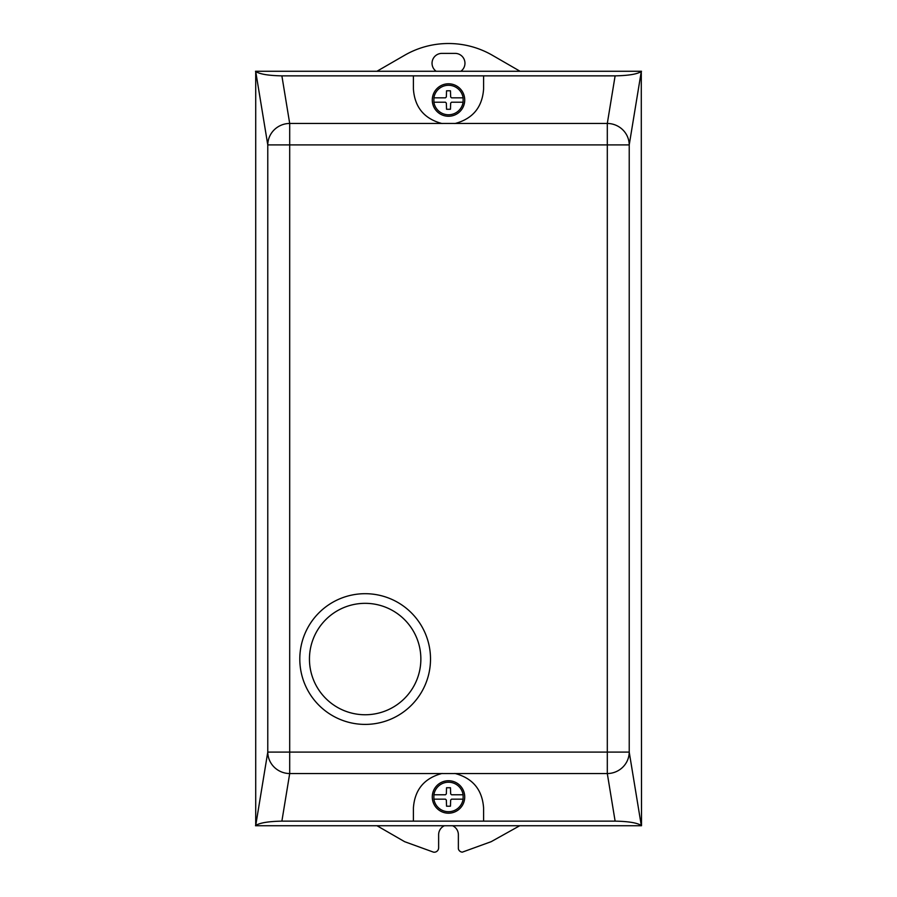 <?xml version="1.0" encoding="UTF-8"?>
<svg xmlns="http://www.w3.org/2000/svg" width="897" height="897" viewBox="0 0 897 897"><rect width="100%" height="100%" fill="white"/><g stroke="black" fill="none" stroke-linecap="round" stroke-linejoin="round"><path stroke-width="1.35" d="M309.454 659.048A55.704 55.704 0 0 1 365.157 603.333A55.704 55.704 0 0 1 420.861 659.048A55.704 55.704 0 0 1 365.157 714.752A55.704 55.704 0 0 1 309.454 659.048M299.8 659.048A65.358 65.358 0 0 1 365.157 593.691A65.358 65.358 0 0 1 430.515 659.048A65.358 65.358 0 0 1 365.157 724.406A65.358 65.358 0 0 1 299.8 659.048M464.724 796.962A16.224 16.224 0 0 1 448.5 813.198A16.224 16.224 0 0 1 432.276 796.962A16.224 16.224 0 0 1 448.5 780.738A16.224 16.224 0 0 1 464.724 796.962M432.455 97.616A16.224 16.224 0 0 1 450.911 83.97A16.224 16.224 0 0 1 464.545 102.437A16.224 16.224 0 0 1 446.089 116.072A16.224 16.224 0 0 1 432.455 97.616M433.89 97.829L433.89 102.213A14.778 14.778 0 0 0 463.11 102.213L463.11 97.829A14.778 14.778 0 0 0 433.89 97.829L445.45 97.829L446.347 96.954L446.538 90.81L448.5 90.765L450.462 90.81L450.653 96.954L451.55 97.829L463.11 97.829M433.89 102.213L445.45 102.213L446.347 103.099L446.538 109.243L448.5 109.288L450.462 109.243L450.653 103.099L451.55 102.213L463.11 102.213M413.405 75.864L413.405 89.016C414.706 107.18 424.135 118.662 441.705 123.45L289.697 123.45A21.932 21.438 170.7 0 0 267.777 144.899L289.697 144.899L289.697 123.45L281.882 75.864L615.118 75.864L607.303 123.45L607.303 752.09L289.697 752.09L289.697 144.899L629.223 144.899A21.932 21.438 -170.7 0 0 607.303 123.45L441.705 123.45A35.095 35.095 0 0 0 442.143 123.528M454.857 123.528A35.095 35.095 0 0 0 455.295 123.45C472.865 118.662 482.294 107.18 483.595 89.016L483.595 75.864M463.11 794.776A14.778 14.778 0 0 0 433.89 794.776L433.89 799.16A14.778 14.778 0 0 0 463.11 799.16L463.11 794.776L451.55 794.776L450.653 793.89L450.462 787.745L446.538 787.745L446.347 793.89L445.45 794.776L433.89 794.776M433.89 799.16L445.45 799.16L446.347 800.034L446.538 806.179L448.5 806.224L450.462 806.179L450.653 800.034L451.55 799.16L463.11 799.16M281.882 75.864C268.394 75.595 259.682 74.137 255.712 71.48L267.777 144.899L267.777 752.09A21.932 21.438 9.3 0 0 289.697 773.55L289.697 752.09L267.777 752.09L255.712 825.509C259.682 822.852 268.394 821.394 281.882 821.136L615.118 821.136C628.606 821.394 637.318 822.852 641.288 825.509L629.223 752.09L607.303 752.09L607.303 773.55A21.932 21.438 -9.3 0 0 629.223 752.09L629.223 144.899L641.288 71.48C637.318 74.137 628.606 75.595 615.118 75.864M442.143 773.461A35.095 35.095 0 0 0 441.705 773.55L455.295 773.55A35.095 35.095 0 0 0 454.857 773.461M615.118 821.136L607.303 773.55L455.295 773.55C472.865 778.327 482.294 789.808 483.595 807.973L483.595 821.136M413.405 821.136L413.405 807.973C414.706 789.808 424.135 778.327 441.705 773.55L289.697 773.55L281.882 821.136M255.712 825.509L255.712 71.48M641.288 71.48L641.501 825.733L255.499 825.733M255.499 71.267L641.501 71.267M444.441 825.733A9.867 9.867 0 0 0 438.633 834.726L438.633 847.822A4.384 4.384 0 0 1 433.498 852.15L404.637 841.689L376.987 825.733M519.744 825.733L491.152 841.689L462.303 852.15A4.384 4.384 0 0 1 458.367 848.842L458.367 834.726A9.867 9.867 0 0 0 452.559 825.733M436.155 71.267A9.867 9.867 0 0 1 441.918 53.383L455.082 53.383A9.867 9.867 0 0 1 460.845 71.267M376.931 71.267L404.637 55.266A87.727 87.727 0 0 1 492.363 55.266L520.069 71.267"/></g></svg>
